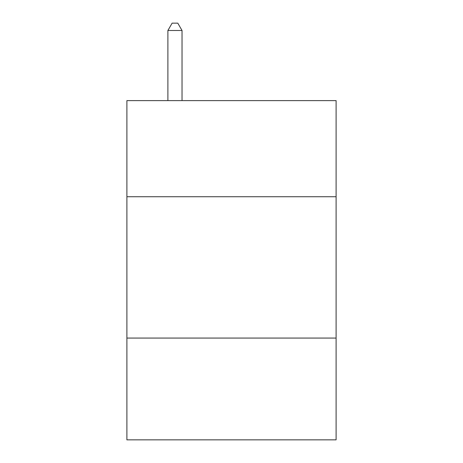 <?xml version="1.0" encoding="UTF-8"?>
<svg xmlns="http://www.w3.org/2000/svg" width="463" height="463" viewBox="0 0 463 463"><rect width="100%" height="100%" fill="white"/><g stroke="black" fill="none" stroke-linecap="round" stroke-linejoin="round"><path stroke-width="0.69" d="M336.097 196.729L336.097 100.61L126.903 100.61L126.903 196.729L336.097 196.729L336.097 439.85L126.903 439.85L126.903 196.729M336.097 338.077L126.903 338.077M182.028 100.61L182.028 30.5L167.89 30.5L167.89 100.61M167.89 30.5L172.132 23.15L177.786 23.15L182.028 30.5"/></g></svg>
